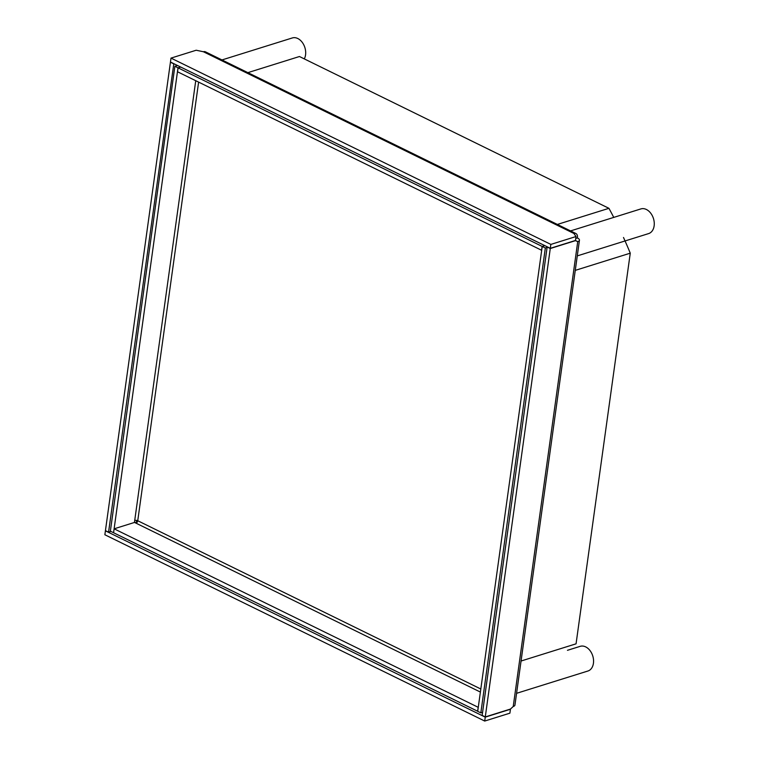 <?xml version="1.0" encoding="UTF-8"?>
<svg xmlns="http://www.w3.org/2000/svg" width="759" height="759" viewBox="0 0 759 759"><rect width="100%" height="100%" fill="white"/><g stroke="black" fill="none" stroke-linecap="round" stroke-linejoin="round"><path stroke-width="1.14" d="M513.226 706.506A6.461 2.552 7.9 0 0 514.944 705.092L579.449 240.214A6.461 2.552 -172.1 0 1 577.732 241.628L575.455 240.65L550.275 248.525L485.276 716.932L510.456 709.058L513.226 706.506L577.732 241.628L575.398 240.48M575.891 233.525L205.423 51.821A6.461 3.804 116.1 0 0 203.393 51.745L196.183 50.236L171.003 58.101L170.462 62.029L550.303 248.326L575.483 240.461L576.024 236.533L573.861 233.44A6.461 3.804 -63.9 0 1 575.891 233.525A6.461 3.804 -63.9 0 1 577.419 237.965A6.461 2.552 -172.1 0 1 579.449 240.214M550.275 248.525L547.154 246.988L482.155 715.395L485.276 716.932M135.33 522.828L136.506 521.737A2.154 0.854 -172.1 0 1 137.493 521.613M110.909 531.433L108.565 532.163L173.82 63.68M173.564 63.756L170.433 62.219L105.435 530.636L108.565 532.163M171.003 58.101L550.854 244.407L576.024 236.533M550.303 248.326L550.854 244.407M575.758 238.478L577.419 237.965M104.865 534.753L484.707 721.05L509.887 713.175L510.428 709.257L485.257 717.132L105.406 530.826L104.865 534.753M485.257 717.132L484.707 721.05M304.293 58.898A12.931 9.117 -107.4 0 0 305.554 54.885A12.931 9.117 -107.4 0 0 302.035 42.077A12.931 9.117 -107.4 0 0 292.319 37.95L221.97 59.942M577.267 255.897L648.613 233.592A12.931 9.117 -107.4 0 0 654.135 225.859A12.931 9.117 -107.4 0 0 650.615 213.042A12.931 9.117 -107.4 0 0 640.9 208.915L570.559 230.907M516.575 693.318L587.921 671.013A12.931 9.117 -107.4 0 0 593.434 663.271A12.931 9.117 -107.4 0 0 589.923 650.454A12.931 9.117 -107.4 0 0 580.199 646.336L567.457 650.311M521.053 661.023L576.062 643.822L630.264 253.174A328.6 231.77 -107.4 0 0 623.5 237.501M613.756 217.397A328.6 231.77 -107.4 0 0 608.936 208.317L299.454 56.517L247.87 72.646M630.264 253.174L575.265 270.375M557.362 224.436L608.936 208.317M545.341 247.984L542.22 246.457L477.715 711.335L480.836 712.862L545.341 247.984L547.087 247.443M480.836 712.862L482.582 712.321M542.22 246.457L544.829 245.641M134.447 522.458L134.722 520.437A2.154 0.854 -172.1 0 1 137.749 520.74A2.154 1.271 -63.9 0 1 136.013 523.16L134.533 522.429L114.116 528.814L113.575 532.742L477.715 711.268M113.584 532.676L178.004 67.826L180.614 67.01M178.004 67.826L174.874 66.289L110.368 531.167L113.499 532.695M174.874 66.289L177.483 65.473M180.689 67.048L178.08 67.864L542.135 246.419L544.744 245.603M541.679 250.309L177.54 71.782L178.08 67.864M541.594 250.337L542.135 246.419M478.265 707.341L114.116 528.814M478.179 707.369L477.629 711.297M136.506 521.737L136.696 520.408M573.861 233.44L203.393 51.745M198.611 82.114L137.749 520.74L480.808 689.001M134.722 520.437L195.737 80.71M480.381 692.066L136.013 523.16"/></g></svg>
